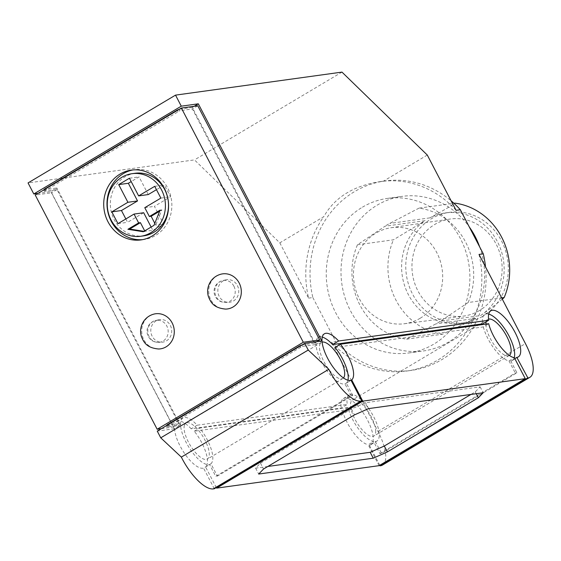<?xml version="1.0" encoding="UTF-8"?>
<svg xmlns="http://www.w3.org/2000/svg" width="561" height="561" viewBox="0 0 561 561"><rect width="100%" height="100%" fill="white"/><g stroke="black" fill="none" stroke-linecap="round" stroke-linejoin="round"><path stroke-width="0.42" stroke-dasharray="2.81 2.1" d="M335.036 347.413L483.316 326.909L488.68 323.718M479.024 254.428A95.636 87.888 82.1 0 1 406.907 371.01A95.636 87.888 82.1 0 1 331.544 342.224L335.801 341.635A95.636 87.888 82.1 0 0 411.171 370.421A95.636 87.888 82.1 0 0 485.524 266.91M382.427 465.097A36.914 13.569 59.2 0 0 377.96 431.388L331.544 342.224M197.191 425.203L191.161 428.8L341.228 408.043L347.266 404.453L197.191 425.203A26.844 9.867 59.2 0 0 182.949 418.001A26.844 9.867 59.2 0 0 187.584 445.055A26.844 9.867 59.2 0 0 209.576 464.501L215.74 476.331L351.151 395.715L352.792 395.491L217.373 476.1L215.74 476.331M427.293 155.046L383.317 181.231L380.288 181.603C353.479 185.712 334.651 197.395 323.788 216.665L279.813 242.843L194.485 159.899L28.05 182.921M341.972 72.103L194.485 159.899M483.316 326.909A26.844 9.867 59.2 0 0 509.009 360.94L514.374 357.75M502.305 299.146L492.285 307.232L480.637 315.555L440.567 321.102L468.169 302.519L501.653 297.891M50.841 191.61L174.289 428.765L180.326 425.168L56.871 188.019L50.841 191.61L38.022 193.384M322.28 337.105A26.844 9.867 59.2 0 0 318.36 337.392A26.844 9.867 59.2 0 0 322.996 364.447A26.844 9.867 59.2 0 0 344.994 383.885L351.025 380.295M194.197 106.267L192.29 107.403L315.738 344.559L302.631 346.368L300.64 347.259L167.907 426.276L167.22 426.984L180.326 425.168M375.702 430.525A20.974 7.707 -120.8 0 1 373.843 436.072A20.974 7.707 -120.8 0 1 356.494 421.991A20.974 7.707 -120.8 0 1 352.385 400.028A20.974 7.707 -120.8 0 1 366.2 408.857A20.974 7.707 -120.8 0 1 375.702 430.525M509.332 355.415A20.974 7.707 -120.8 0 1 509.262 355.457A20.974 7.707 -120.8 0 1 495.054 346.102A20.974 7.707 -120.8 0 1 485.924 324.097M486.219 321.734A20.974 7.707 -120.8 0 1 487.804 319.419A20.974 7.707 -120.8 0 1 488.561 319.104M379.79 465.258L369.348 445.21L375.386 441.619L381.522 453.4L516.933 372.792L510.798 361.003L514.823 358.612M510.798 361.003A26.844 9.867 59.2 0 0 512.263 360.506A26.844 9.867 59.2 0 0 514.241 357.722M488.715 314.083A26.844 9.867 59.2 0 0 484.802 314.37A26.844 9.867 59.2 0 0 482.677 323.837M479.431 310.542A48.989 45.02 82.1 0 1 463.393 316.109A48.989 45.02 82.1 0 1 412.447 273.698A48.989 45.02 82.1 0 1 449.971 219.056A48.989 45.02 82.1 0 1 499.585 252.352A48.989 45.02 82.1 0 1 479.431 310.542M420.217 318.234A48.463 44.536 82.1 0 1 404.348 323.746A48.463 44.536 82.1 0 1 353.949 281.79A48.463 44.536 82.1 0 1 391.073 227.731A48.463 44.536 82.1 0 1 440.154 260.669A48.463 44.536 82.1 0 1 420.217 318.234M279.813 242.843L308.592 298.129A95.636 87.888 82.1 0 1 323.788 216.665M357.455 244.778L393.45 239.799L425.126 220.655L385.056 226.202L357.455 244.778A66.135 60.777 82.1 0 0 406.599 339.174L435.904 323.872A55.7 51.191 82.1 0 0 438.267 322.554A55.7 51.191 82.1 0 0 440.567 321.102M316.895 341.642L314.321 343.178L192.395 108.967L179.948 110.692L179.232 109.318M314.321 343.178L302.162 344.861M192.29 107.403L179.471 109.178M44.621 189.45L45.217 190.593L179.948 110.692M468.169 302.519A66.135 60.777 82.1 0 0 419.025 208.124L453.94 203.299M216.315 487.558L205.578 466.941A26.844 9.867 59.2 0 0 194.26 431.22L342.54 410.715L347.904 407.524A26.844 9.867 59.2 0 0 373.598 441.556L379.881 453.625L381.522 453.4M347.904 407.524L199.625 428.029A26.844 9.867 59.2 0 1 210.943 463.751L217.373 476.1M375.386 441.619A26.844 9.867 59.2 0 0 376.845 441.114A26.844 9.867 59.2 0 0 371.592 413.001A26.844 9.867 59.2 0 0 349.384 394.986A26.844 9.867 59.2 0 0 347.266 404.453M184.162 426.339A20.974 7.707 -120.8 0 1 185.95 423.05A20.974 7.707 -120.8 0 1 203.299 437.124A20.974 7.707 -120.8 0 1 207.409 459.087A20.974 7.707 -120.8 0 1 192.5 448.772A20.974 7.707 -120.8 0 1 184.162 426.339M369.348 445.21A26.844 9.867 59.2 0 0 370.814 444.705A26.844 9.867 59.2 0 0 365.562 416.592A26.844 9.867 59.2 0 0 343.353 398.576A26.844 9.867 59.2 0 0 341.228 408.043M480.637 315.555A55.7 51.191 -97.9 0 0 500.861 249.68A55.7 51.191 -97.9 0 0 445.252 212.935A55.7 51.191 -97.9 0 0 429.789 217.885C440.048 212.458 448.456 207.542 455.02 203.145M352.792 395.491L346.361 383.135L351.053 380.344M346.361 383.135A26.844 9.867 59.2 0 0 347.946 380.218M343.458 377.96A20.974 7.707 -120.8 0 1 342.82 378.479A20.974 7.707 -120.8 0 1 327.912 368.156A20.974 7.707 -120.8 0 1 319.581 345.723A20.974 7.707 -120.8 0 1 321.369 342.434A20.974 7.707 -120.8 0 1 322.119 342.119M191.161 428.8A26.844 9.867 59.2 0 0 176.911 421.592A26.844 9.867 59.2 0 0 181.547 448.646A26.844 9.867 59.2 0 0 203.545 468.091L209.576 464.501M419.025 208.124L389.72 223.425A55.7 51.191 82.1 0 0 385.056 226.202M406.599 339.174L442.587 334.195L475.973 318.332A55.7 51.191 82.1 0 1 460.511 323.283A55.7 51.191 82.1 0 1 404.902 286.538A55.7 51.191 82.1 0 1 425.126 220.655M442.587 334.195A66.135 60.777 82.1 0 1 393.45 239.799M479.697 246.945A78.014 71.696 82.1 0 1 423.499 350.934A78.014 71.696 82.1 0 1 344.973 297.526A78.014 71.696 82.1 0 1 377.153 205.158A78.014 71.696 82.1 0 1 402.125 196.371A78.014 71.696 82.1 0 1 469.277 226.925M166.308 425.483L178.903 423.786L173.538 426.977L51.619 192.774L35.238 195.039M174.289 428.765L157.255 431.121M315.738 344.559L321.776 340.969M43.618 189.807L56.871 188.019M362.413 207.191A78.014 71.696 82.1 0 1 387.378 198.405A78.014 71.696 82.1 0 1 469.087 265.865A78.014 71.696 82.1 0 1 408.759 352.967A78.014 71.696 82.1 0 1 330.226 299.567A78.014 71.696 82.1 0 1 362.413 207.191M482.502 316.439A55.7 51.191 82.1 0 1 464.676 322.708A55.7 51.191 82.1 0 1 406.332 274.546A55.7 51.191 82.1 0 1 449.41 212.353A55.7 51.191 82.1 0 1 505.482 250.487A55.7 51.191 82.1 0 1 482.502 316.439M383.317 181.231A95.636 87.888 82.1 0 1 456.072 210.333M267.863 466.457L255.613 468.155L260.458 463.148L351.438 408.99L365.548 402.707L480.132 386.859L475.279 391.858L470.938 394.446M308.592 298.129L312.849 297.54A95.636 87.888 82.1 0 1 384.965 180.958A95.636 87.888 82.1 0 1 451.121 200.824M312.849 297.54L335.801 341.635M214.302 488.757L203.545 468.091M379.881 453.625L515.3 373.016L516.933 372.792M509.009 360.94L515.3 373.016M351.151 395.715L344.994 383.885M45.217 190.593L44.529 191.301L56.984 189.583L178.903 423.786M379.117 465.658L368.233 444.747L373.598 441.556M205.578 466.941L210.943 463.751M194.26 431.22L199.625 428.029M342.54 410.715A26.844 9.867 59.2 0 0 368.233 444.747M255.613 468.155L258.677 474.045M480.132 386.859L483.196 392.749M368.619 408.597L365.548 402.707M475.279 391.858L476.247 393.71M351.438 408.99L354.503 414.881M260.458 463.148L263.523 469.038M142.599 239.638A35.231 32.377 -97.9 0 0 144.247 239.456A35.231 32.377 -97.9 0 0 167.578 187.795A35.231 32.377 -97.9 0 0 134.591 169.66A35.231 32.377 -97.9 0 0 132.964 169.927M135.089 173.265A31.591 29.032 -97.9 0 0 110.657 208.538A31.591 29.032 -97.9 0 0 143.749 235.851M161.379 428.66L173.538 426.977M56.984 189.583L51.619 192.774M197.76 105.777L192.395 108.967M225.641 309.09A17.707 16.276 82.1 0 1 208.902 293.634A17.707 16.276 82.1 0 1 220.824 274.224M158.609 348.998A17.707 16.276 82.1 0 1 141.87 333.543A17.707 16.276 82.1 0 1 153.791 314.132M125.839 218.951L127.585 222.317L143.679 212.738M151.126 227.051L152.88 230.41L163.602 224.028L154.401 206.35L170.488 196.771L164.359 184.99L156.477 189.681M148.265 194.569L139.065 176.89L131.183 181.582M160.86 198.103L170.488 196.771M154.724 186.322L164.359 184.99M144.773 207.682L154.401 206.35M154.801 223.306L155.741 225.115L163.602 224.028M143.946 231.328L152.88 230.41M144.696 230.88L145.011 231.497L143.244 231.742M160.095 210.137L161.863 209.891L155.741 225.115L153.973 225.361M117.957 223.65L127.585 222.317M129.437 178.223L139.065 176.89M161.863 209.891L159.668 211.202M170.348 325.45A11.367 10.449 82.1 0 1 161.975 342.203A11.367 10.449 82.1 0 1 150.916 332.294A11.367 10.449 82.1 0 1 158.868 319.756A11.367 10.449 82.1 0 1 170.348 325.45M237.387 285.549A11.367 10.449 82.1 0 1 229.007 302.295A11.367 10.449 82.1 0 1 217.949 292.386A11.367 10.449 82.1 0 1 225.908 279.848A11.367 10.449 82.1 0 1 237.387 285.549M377.96 431.388L525.44 343.591M167.311 425.133L167.907 426.276M300.64 347.259L300.044 346.116M302.631 346.368L301.923 345.001M177.949 111.583L177.36 110.44M429.789 217.885L389.72 223.425M166.456 425.511L167.22 426.984M475.973 318.332L435.904 323.872M43.765 189.828L44.529 191.301M158.027 320.261A11.073 10.182 82.1 0 1 166.841 326.046A11.073 10.182 82.1 0 1 158.679 342.364A11.073 10.182 82.1 0 1 147.908 332.708A11.073 10.182 82.1 0 1 155.656 320.492A11.073 10.182 82.1 0 1 158.027 320.261M233.874 286.138A11.073 10.182 -97.9 0 0 225.066 280.353A11.073 10.182 -97.9 0 0 222.689 280.584A11.073 10.182 -97.9 0 0 214.94 292.8A11.073 10.182 -97.9 0 0 225.718 302.456A11.073 10.182 -97.9 0 0 233.874 286.138M318.36 337.392L324.398 333.795M487.804 319.419L352.385 400.028M509.262 355.457L373.843 436.072M512.263 360.506L518.294 356.915M484.802 314.37L490.833 310.78M404.348 323.746L463.393 316.109M391.073 227.731L449.971 219.056M370.814 444.705L376.845 441.114M343.353 398.576L349.384 394.986M321.369 342.434L185.95 423.05M342.82 378.479L207.409 459.087M176.911 421.592L182.949 418.001M166.4 425.673L167.073 426.956M408.759 352.967L423.499 350.934M387.378 198.405L402.125 196.371M460.511 323.283L464.676 322.708M445.252 212.935L449.41 212.353M380.288 181.603L384.965 180.958M406.907 371.01L411.171 370.421M43.716 189.997L44.382 191.28M134.591 169.66L131.316 170.109M144.247 239.456L140.972 239.912M158.868 319.756L155.656 320.492A11.08 11.08 0 0 0 158.679 342.364L161.975 342.203M225.908 279.848L222.689 280.584A11.08 11.08 0 0 0 225.718 302.456L229.007 302.295"/><path stroke-width="0.84" d="M351.053 380.344L351.719 379.944L362.757 401.136L525.257 378.661L514.374 357.75A26.844 9.867 59.2 0 1 488.68 323.718L340.401 344.223L335.036 347.413A26.844 9.867 59.2 0 1 347.946 380.218M514.823 358.612L516.835 357.413L527.894 377.988A36.914 13.569 59.2 0 0 529.907 377.301A36.914 13.569 59.2 0 0 525.44 343.591L479.024 254.428L483.287 253.838L460.336 209.744L456.072 210.333L427.293 155.046L341.972 72.103L175.53 95.125L181.28 106.169L198.321 103.813L321.776 340.969L304.735 343.325L308.234 350.036L328.816 369.306A36.914 13.569 59.2 0 0 360.8 401.101L361.789 400.961L214.302 488.757L213.32 488.897L360.8 401.101M527.571 378.037L380.085 465.833L379.79 465.258M529.907 377.301L382.427 465.097A36.914 13.569 59.2 0 1 380.414 465.784L380.085 465.833M501.653 297.891L504.164 297.54L502.305 299.146M322.28 337.105A26.844 9.867 59.2 0 1 332.61 344.594L338.641 341.004A26.844 9.867 59.2 0 0 324.398 333.795A26.844 9.867 59.2 0 0 329.026 360.849A26.844 9.867 59.2 0 0 351.025 380.295L361.789 400.961M300.044 346.116L299.869 345.786L167.136 424.803L166.4 425.673M488.561 319.104A20.974 7.707 -120.8 0 1 502.249 329.097A20.974 7.707 -120.8 0 1 511.12 349.917A20.974 7.707 -120.8 0 1 509.332 355.415M485.924 324.097A20.974 7.707 -120.8 0 1 486.219 321.734M514.241 357.722A26.844 9.867 59.2 0 0 507.298 332.876A26.844 9.867 59.2 0 0 488.715 314.083M332.61 344.594L482.677 323.837L488.715 320.247L338.641 341.004M516.835 357.413A26.844 9.867 59.2 0 0 518.294 356.915A26.844 9.867 59.2 0 0 513.042 328.802A26.844 9.867 59.2 0 0 490.833 310.78A26.844 9.867 59.2 0 0 488.715 320.247M302.162 344.861L299.869 345.786M179.471 109.178L177.185 110.11L44.452 189.12L43.716 189.997M175.53 95.125L28.05 182.921L33.8 193.966L181.28 106.169M453.94 203.299L455.02 203.145A66.135 60.777 -97.9 0 1 504.164 297.54M351.719 379.944A26.844 9.867 59.2 0 0 340.401 344.223M322.119 342.119A20.974 7.707 -120.8 0 1 338.718 356.516A20.974 7.707 -120.8 0 1 343.458 377.96M308.234 350.036L160.748 437.832L181.329 457.103L328.816 369.306M181.329 457.103A36.914 13.569 59.2 0 0 213.32 488.897M469.277 226.925A78.014 71.696 82.1 0 1 479.697 246.945M160.748 437.832L157.255 431.121L304.735 343.325M198.321 103.813L194.197 106.267M38.022 193.384L33.8 193.966M470.938 394.446L384.299 446.023L370.19 452.306L267.863 466.457M451.121 200.824A95.636 87.888 82.1 0 1 460.336 209.744M483.287 253.838A95.636 87.888 82.1 0 1 485.524 266.91M362.757 401.136L216.616 488.133L379.117 465.658L525.257 378.661M216.616 488.133L216.315 487.558M483.196 392.749L368.619 408.597L354.503 414.881L263.523 469.038L258.677 474.045L373.254 458.197L387.37 451.914L478.351 397.756L483.196 392.749M370.19 452.306L373.254 458.197M476.247 393.71L478.351 397.756M384.299 446.023L387.37 451.914M132.964 169.927A35.231 32.377 -97.9 0 0 107.347 208.994A35.231 32.377 -97.9 0 0 142.599 239.638M140.671 236.279L143.749 235.851A31.591 29.032 -97.9 0 0 164.668 189.527A31.591 29.032 -97.9 0 0 135.089 173.265L132.01 173.693A31.591 29.032 -97.9 0 0 107.579 208.958A31.591 29.032 -97.9 0 0 140.671 236.279A31.591 29.032 -97.9 0 0 161.582 189.955A31.591 29.032 -97.9 0 0 132.01 173.693M316.895 341.642L319.679 339.98L303.298 342.252L181.378 108.042L35.238 195.039L157.157 429.249L161.379 428.66M157.157 429.249L303.298 342.252M181.378 108.042L197.76 105.777L319.679 339.98M233.117 306.951A17.707 16.276 82.1 0 1 225.641 309.09C213.811 307.975 210.74 302.652 208.306 296.208C206.911 291.047 207.696 286.117 210.677 281.433C213.208 277.779 216.588 275.381 220.824 274.224A17.707 16.276 82.1 0 1 240.101 285.065A17.707 16.276 82.1 0 1 233.117 306.951M164.296 188.251A35.231 32.377 -97.9 0 0 131.316 170.109A35.231 32.377 -97.9 0 0 104.073 209.449A35.231 32.377 -97.9 0 0 140.972 239.912A35.231 32.377 -97.9 0 0 164.296 188.251M166.077 346.859A17.707 16.276 82.1 0 1 158.609 348.998C146.779 347.883 143.707 342.561 141.274 336.116C139.871 330.955 140.657 326.025 143.637 321.334C146.169 317.687 149.549 315.289 153.784 314.132A17.707 16.276 82.1 0 1 173.061 324.973A17.707 16.276 82.1 0 1 166.077 346.859M131.183 181.582L128.343 183.279L137.543 200.95L121.457 210.529L125.839 218.951M134.044 214.071L117.957 223.65L111.821 211.862L127.908 202.283L118.708 184.611L129.437 178.223L138.637 195.901L154.724 186.322L160.86 198.103L144.773 207.682L149.373 216.518L160.095 210.137L153.973 225.361L143.244 231.742L127.922 229.295L138.644 222.906L134.044 214.071L143.679 212.738L151.126 227.051M156.477 189.681L148.265 194.569L138.637 195.901M149.373 216.518L151.14 216.28L154.801 223.306M144.696 230.88L140.411 222.661L138.644 222.906M111.821 211.862L121.457 210.529M127.908 202.283L137.543 200.95M118.708 184.611L128.343 183.279M140.411 222.661L129.689 229.049L143.946 231.328M127.922 229.295L129.689 229.049M159.668 211.202L151.14 216.28M380.414 465.784L527.894 377.988"/></g></svg>
